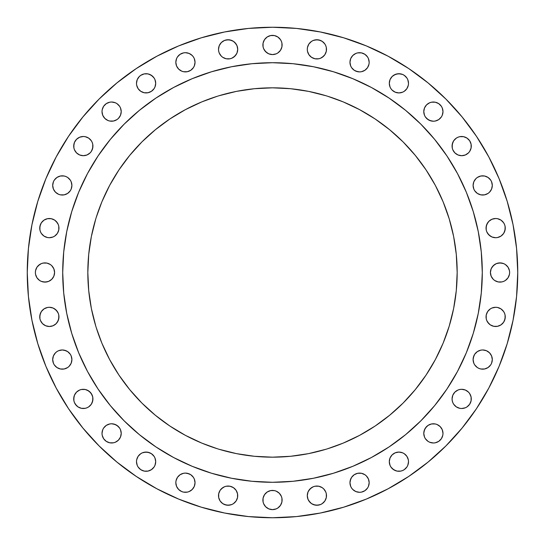 <?xml version="1.0" encoding="UTF-8"?>
<svg xmlns="http://www.w3.org/2000/svg" width="545" height="545" viewBox="0 0 545 545"><rect width="100%" height="100%" fill="white"/><g stroke="black" fill="none" stroke-linecap="round" stroke-linejoin="round"><path stroke-width="0.82" d="M366.356 69.086L364.905 70.285L367.555 67.635L368.985 64.174L369.169 62.3A9.606 9.606 0 0 1 359.571 71.899A9.606 9.606 0 0 1 349.965 62.3L350.694 65.972L350.149 64.174M407.776 86.996L406.89 88.658L408.321 85.197L408.505 83.324A9.606 9.606 0 0 1 398.906 92.929A9.606 9.606 0 0 1 389.3 83.324L390.029 86.996L390.922 88.658L390.029 86.996M440.169 118.408L438.718 119.6L441.368 116.95L442.254 115.295L442.983 111.616A9.606 9.606 0 0 1 433.384 121.222A9.606 9.606 0 0 1 423.778 111.616L424.507 115.295L423.962 113.489M471.282 146.094A9.606 9.606 0 0 1 461.676 155.7A9.606 9.606 0 0 1 452.071 146.094L452.806 142.422L453.692 140.76L452.261 144.221L452.261 147.968L452.071 146.094A9.606 9.606 0 0 1 461.676 136.495A9.606 9.606 0 0 1 471.282 146.094L471.098 147.968L469.661 151.428L468.468 152.886L465.355 154.971L468.468 152.886L469.661 151.428L471.098 147.968L471.098 144.221L471.282 146.094M489.492 192.222L488.041 193.414L489.492 192.222L491.576 189.108L492.305 185.429A9.606 9.606 0 0 1 482.7 195.035A9.606 9.606 0 0 1 473.101 185.429L473.83 189.108L473.285 187.303M505.256 228.11A9.606 9.606 0 0 1 495.65 237.715A9.606 9.606 0 0 1 486.045 228.11L486.78 224.438L488.858 221.325L487.666 222.776L486.229 226.236L486.229 229.983L486.045 228.11A9.606 9.606 0 0 1 495.65 218.511A9.606 9.606 0 0 1 505.256 228.11L504.52 231.789L503.635 233.451L505.065 229.983L505.065 226.236L505.256 228.11M505.358 280.484L503.696 281.37L505.358 280.484L508.008 277.834L509.439 274.373L509.623 272.5A9.606 9.606 0 0 1 500.024 282.106A9.606 9.606 0 0 1 490.418 272.5L491.147 276.172L493.232 279.292L492.04 277.834M505.256 316.89A9.606 9.606 0 0 1 495.65 326.489A9.606 9.606 0 0 1 486.045 316.89L486.229 315.017L487.666 311.549L490.316 308.899L487.666 311.549L486.229 315.017L486.229 318.764L486.045 316.89A9.606 9.606 0 0 1 495.65 307.285A9.606 9.606 0 0 1 505.256 316.89L504.52 320.562L503.635 322.224L505.065 318.764L505.065 315.017L505.256 316.89M486.378 368.44L484.573 368.985L488.041 367.555L490.684 364.905L491.576 363.243L492.305 359.571A9.606 9.606 0 0 1 482.7 369.169A9.606 9.606 0 0 1 473.101 359.571L473.83 363.243L473.285 361.444M471.282 398.906A9.606 9.606 0 0 1 461.676 408.505A9.606 9.606 0 0 1 452.071 398.906L452.806 395.227L454.884 392.114L458.004 390.029L459.803 389.484L458.004 390.029L454.884 392.114L452.806 395.227L452.071 398.906L452.261 400.779L452.071 398.906A9.606 9.606 0 0 1 461.676 389.3A9.606 9.606 0 0 1 471.282 398.906L471.098 400.779L469.661 404.24L471.098 400.779L471.098 397.032L471.282 398.906M437.056 442.254L435.257 442.799L438.718 441.368L441.368 438.718L442.799 435.257L442.983 433.384A9.606 9.606 0 0 1 433.384 442.983A9.606 9.606 0 0 1 423.778 433.384L424.507 437.056L423.962 435.257M407.776 465.355L406.89 467.01L407.776 465.355L408.505 461.676A9.606 9.606 0 0 1 398.906 471.282A9.606 9.606 0 0 1 389.3 461.676L390.029 465.355L390.922 467.01L390.029 465.355M363.243 491.576L361.444 492.121L364.905 490.684L367.555 488.041L368.44 486.378L369.169 482.7A9.606 9.606 0 0 1 359.571 492.305A9.606 9.606 0 0 1 349.965 482.7L350.694 486.378L350.149 484.573M322.224 503.635L320.562 504.52L322.224 503.635L324.875 500.984L326.305 497.524L326.305 493.777L326.489 495.65A9.606 9.606 0 0 1 316.89 505.256A9.606 9.606 0 0 1 307.285 495.65L308.014 491.971L308.899 490.316L311.549 487.666L313.212 486.78L310.098 488.858L308.014 491.971L307.285 495.65L308.014 499.322L307.469 497.524M282.106 500.024A9.606 9.606 0 0 1 272.5 509.623A9.606 9.606 0 0 1 262.894 500.024L263.078 498.15L264.516 494.683L267.166 492.04L264.516 494.683L263.078 498.15L263.078 501.897L262.894 500.024A9.606 9.606 0 0 1 272.5 490.418A9.606 9.606 0 0 1 282.106 500.024L281.922 501.897L280.484 505.358L281.922 501.897L281.922 498.15L282.106 500.024M237.715 495.65A9.606 9.606 0 0 1 228.11 505.256A9.606 9.606 0 0 1 218.511 495.65L218.695 493.777L218.695 497.524L218.511 495.65A9.606 9.606 0 0 1 228.11 486.045A9.606 9.606 0 0 1 237.715 495.65L237.531 493.777L237.531 497.524L236.101 500.984L233.451 503.635L231.789 504.52L233.451 503.635L236.101 500.984L237.531 497.524M193.414 488.041L192.222 489.492L194.306 486.378L195.035 482.7A9.606 9.606 0 0 1 185.429 492.305A9.606 9.606 0 0 1 175.831 482.7L176.56 486.378L176.015 484.573M154.971 465.355L154.078 467.01L154.971 465.355L155.7 461.676A9.606 9.606 0 0 1 146.094 471.282A9.606 9.606 0 0 1 136.495 461.676L137.224 465.355L138.11 467.01L137.224 465.355M121.038 435.257L120.493 437.056L121.222 433.384A9.606 9.606 0 0 1 111.616 442.983A9.606 9.606 0 0 1 102.017 433.384L102.201 435.257L102.017 433.384A9.606 9.606 0 0 1 111.616 423.778A9.606 9.606 0 0 1 121.222 433.384L120.493 429.705L121.038 431.511M92.929 398.906A9.606 9.606 0 0 1 83.324 408.505A9.606 9.606 0 0 1 73.718 398.906L74.454 395.227L76.532 392.114L79.645 390.029L81.45 389.484L79.645 390.029L76.532 392.114L74.454 395.227L73.902 397.032L73.902 400.779L73.718 398.906A9.606 9.606 0 0 1 83.324 389.3A9.606 9.606 0 0 1 92.929 398.906L92.194 402.578L91.308 404.24L92.739 400.779L92.739 397.032L92.929 398.906M70.285 364.905L69.086 366.356L71.17 363.243L71.899 359.571A9.606 9.606 0 0 1 62.3 369.169A9.606 9.606 0 0 1 52.695 359.571L53.424 363.243L52.879 361.444M58.955 316.89A9.606 9.606 0 0 1 49.35 326.489A9.606 9.606 0 0 1 39.744 316.89L40.48 313.212L41.365 311.549L39.935 315.017L39.935 318.764L39.744 316.89A9.606 9.606 0 0 1 49.35 307.285A9.606 9.606 0 0 1 58.955 316.89L58.22 320.562L56.142 323.675L57.334 322.224L58.771 318.764L58.771 315.017L58.955 316.89M54.398 274.373L53.853 276.172L54.582 272.5A9.606 9.606 0 0 1 44.976 282.106A9.606 9.606 0 0 1 35.377 272.5L35.561 274.373L36.992 277.834L39.642 280.484L41.304 281.37L39.642 280.484M58.955 228.11A9.606 9.606 0 0 1 49.35 237.715A9.606 9.606 0 0 1 39.744 228.11L40.48 224.438L41.365 222.776L39.935 226.236L39.935 229.983L39.744 228.11A9.606 9.606 0 0 1 49.35 218.511A9.606 9.606 0 0 1 58.955 228.11L58.771 229.983L57.334 233.451L54.684 236.101L57.334 233.451L58.771 229.983L58.771 226.236L58.955 228.11M71.715 187.303L71.17 189.108L71.899 185.429A9.606 9.606 0 0 1 62.3 195.035A9.606 9.606 0 0 1 52.695 185.429L53.424 189.108L52.879 187.303M92.929 146.094A9.606 9.606 0 0 1 83.324 155.7A9.606 9.606 0 0 1 73.718 146.094L74.454 142.422L73.902 144.221L73.902 147.968L73.718 146.094A9.606 9.606 0 0 1 83.324 136.495A9.606 9.606 0 0 1 92.929 146.094L92.194 149.773L91.308 151.428L90.116 152.886L86.996 154.971L90.116 152.886L91.308 151.428L92.739 147.968L92.739 144.221L92.929 146.094M121.038 113.489L120.493 115.295L121.222 111.616A9.606 9.606 0 0 1 111.616 121.222A9.606 9.606 0 0 1 102.017 111.616L102.746 115.295L102.201 113.489M154.971 86.996L154.078 88.658L154.971 86.996L155.7 83.324A9.606 9.606 0 0 1 146.094 92.929A9.606 9.606 0 0 1 136.495 83.324L136.679 85.197L138.11 88.658L137.224 86.996M194.851 64.174L194.306 65.972L195.035 62.3A9.606 9.606 0 0 1 185.429 71.899A9.606 9.606 0 0 1 175.831 62.3L176.56 65.972L176.015 64.174M237.715 49.35A9.606 9.606 0 0 1 228.11 58.955A9.606 9.606 0 0 1 218.511 49.35L218.695 51.223L218.511 49.35A9.606 9.606 0 0 1 228.11 39.744A9.606 9.606 0 0 1 237.715 49.35L236.986 53.029L236.101 54.684L233.451 57.334L231.789 58.22L234.902 56.142L236.986 53.029L237.715 49.35L236.986 45.678L237.531 47.476M326.489 49.35A9.606 9.606 0 0 1 316.89 58.955A9.606 9.606 0 0 1 307.285 49.35L307.469 51.223L307.285 49.35A9.606 9.606 0 0 1 316.89 39.744A9.606 9.606 0 0 1 326.489 49.35L326.305 51.223L326.305 47.476L325.76 45.678L326.305 47.476M282.106 44.976A9.606 9.606 0 0 1 272.5 54.582A9.606 9.606 0 0 1 262.894 44.976L263.078 43.103L264.516 39.642L263.078 43.103L263.078 46.85L262.894 44.976A9.606 9.606 0 0 1 272.5 35.377A9.606 9.606 0 0 1 282.106 44.976L281.922 46.85L280.484 50.317L277.834 52.96L280.484 50.317L281.922 46.85L281.922 43.103L282.106 44.976M62.709 272.364A209.791 209.791 0 0 0 62.709 272.5A209.791 209.791 0 0 1 272.5 62.709A209.791 209.791 0 0 1 482.291 272.5A209.791 209.791 0 0 0 482.291 272.364M371.438 87.5A209.791 209.791 0 0 0 371.397 87.479L389.055 98.066L405.589 110.328L420.842 124.158L434.672 139.411L446.934 155.945L457.521 173.603A209.791 209.791 0 0 0 457.5 173.562M87.5 173.562A209.791 209.791 0 0 0 87.479 173.603L98.066 155.945L110.328 139.411L124.158 124.158L139.411 110.328L155.945 98.066L173.603 87.479A209.791 209.791 0 0 0 173.562 87.5M327.674 448.739L343.173 443.119L359.557 435.373L375.103 426.054L389.655 415.256L403.089 403.089L415.256 389.655L426.054 375.103L435.373 359.557L443.119 343.173L449.223 326.108L453.631 308.531L456.288 290.601L457.173 272.5A184.673 184.673 0 0 1 272.5 457.173A184.673 184.673 0 0 1 87.827 272.5A184.673 184.673 0 0 1 272.5 87.827A184.673 184.673 0 0 1 457.173 272.5L456.288 254.399L453.631 236.469L449.223 218.892L443.119 201.827L435.373 185.443L426.054 169.897L415.256 155.345L403.089 141.911L389.655 129.744L375.103 118.946L359.557 109.627L343.173 101.881L327.674 96.261M136.243 476.419L156.892 488.79L136.243 476.419L116.916 462.078L99.081 445.919L82.922 428.084L68.581 408.757L56.21 388.108L45.916 366.356L37.809 343.691L31.964 320.344L28.429 296.541L27.25 272.5A245.25 245.25 0 0 1 272.5 27.25A245.25 245.25 0 0 1 517.75 272.5A245.25 245.25 0 0 1 272.5 517.75A245.25 245.25 0 0 1 27.25 272.5L28.429 248.459L31.964 224.656L37.809 201.309L45.916 178.644L56.21 156.892L68.581 136.243L82.922 116.916L99.081 99.081L116.916 82.922L136.243 68.581L156.892 56.21L178.644 45.916L201.309 37.809L224.656 31.964L248.459 28.429L272.5 27.25L248.459 28.429M248.459 516.571L272.5 517.75L248.459 516.571L224.656 513.036L201.309 507.191L178.644 499.084L156.892 488.79M351.586 56.959L352.779 55.508L350.694 58.622L349.965 62.3A9.606 9.606 0 0 1 359.571 52.695A9.606 9.606 0 0 1 369.169 62.3L368.44 58.622L368.985 60.427M355.892 53.424L357.697 52.879L355.892 53.424L352.779 55.508M359.571 52.695L361.444 52.879L357.697 52.879M363.243 71.17L361.444 71.715L364.905 70.285M357.697 71.715L354.236 70.285L351.586 67.635L354.236 70.285L355.892 71.17L359.571 71.899L361.444 71.715M390.029 79.645L392.114 76.532L395.227 74.454L398.906 73.718L402.578 74.454L400.779 73.902L397.032 73.902L393.572 75.339L392.114 76.532L390.029 79.645L389.3 83.324A9.606 9.606 0 0 1 398.906 73.718A9.606 9.606 0 0 1 408.505 83.324L407.776 79.645L406.89 77.99L407.776 79.645M404.24 91.308L402.578 92.194L404.24 91.308L406.89 88.658M400.779 92.739L398.906 92.929L395.227 92.194L392.114 90.116L390.922 88.658L392.114 90.116L395.227 92.194L398.906 92.929L402.578 92.194M423.962 109.743L424.507 107.944L426.592 104.831L424.507 107.944L423.778 111.616A9.606 9.606 0 0 1 433.384 102.017A9.606 9.606 0 0 1 442.983 111.616L442.254 107.944L442.799 109.743M429.705 102.746L431.511 102.201L429.705 102.746L426.592 104.831M437.056 120.493L435.257 121.038L438.718 119.6M431.511 121.038L428.05 119.6L425.4 116.95L426.592 118.408L429.705 120.493L433.384 121.222L435.257 121.038M456.342 138.11L458.004 137.224L456.342 138.11L453.692 140.76M465.355 137.224L467.01 138.11L463.55 136.679L459.803 136.679L458.004 137.224M458.004 154.971L454.884 152.886L452.806 149.773L452.261 147.968L452.806 149.773L454.884 152.886L458.004 154.971L461.676 155.7L465.355 154.971M473.83 181.758L475.914 178.644L473.83 181.758L473.101 185.429A9.606 9.606 0 0 1 482.7 175.831A9.606 9.606 0 0 1 492.305 185.429L491.576 181.758L492.121 183.556M479.028 176.56L480.826 176.015L477.366 177.445L475.914 178.644M486.378 194.306L484.573 194.851L488.041 193.414M480.826 194.851L477.366 193.414L474.715 190.764L477.366 193.414L479.028 194.306L480.826 194.851L484.573 194.851M491.971 219.24L495.65 218.511L491.971 219.24L488.858 221.325M503.635 222.776L504.52 224.438L503.635 222.776L500.984 220.126L497.524 218.695L495.65 218.511M502.442 234.902L500.984 236.101L497.524 237.531L500.984 236.101L503.635 233.451M495.65 237.715L491.971 236.986L490.316 236.101L487.666 233.451L486.78 231.789L488.858 234.902L491.971 236.986L495.65 237.715L497.524 237.531M490.602 270.627L491.147 268.828L493.232 265.708L496.345 263.63L494.683 264.516L492.04 267.166L491.147 268.828L490.418 272.5A9.606 9.606 0 0 1 500.024 262.894A9.606 9.606 0 0 1 509.623 272.5L509.439 270.627L508.008 267.166L505.358 264.516L503.696 263.63L505.358 264.516M498.15 263.078L501.897 263.078L503.696 263.63L500.024 262.894L496.345 263.63M501.897 281.922L498.15 281.922L494.683 280.484L493.232 279.292L494.683 280.484L498.15 281.922L501.897 281.922L503.696 281.37M491.971 308.014L495.65 307.285L491.971 308.014L490.316 308.899M497.524 307.469L500.984 308.899L503.635 311.549L504.52 313.212L503.635 311.549L500.984 308.899L497.524 307.469L495.65 307.285M499.322 325.76L497.524 326.305L500.984 324.875L503.635 322.224M495.65 326.489L493.777 326.305L497.524 326.305M488.858 323.675L486.78 320.562L487.666 322.224L490.316 324.875L493.777 326.305M473.285 357.697L474.715 354.236L477.366 351.586L474.715 354.236L473.83 355.892L473.101 359.571A9.606 9.606 0 0 1 482.7 349.965A9.606 9.606 0 0 1 492.305 359.571L491.576 355.892L492.121 357.697M479.028 350.694L480.826 350.149L477.366 351.586M488.041 351.586L489.492 352.779L486.378 350.694L482.7 349.965L480.826 350.149M475.914 366.356L474.715 364.905L477.366 367.555L479.028 368.44L480.826 368.985L484.573 368.985M465.355 390.029L468.468 392.114L469.661 393.572L468.468 392.114L465.355 390.029L461.676 389.3L459.803 389.484M470.546 395.227L471.098 397.032L469.661 393.572M467.01 406.89L465.355 407.776L467.01 406.89L469.661 404.24M458.004 407.776L456.342 406.89L459.803 408.321L461.676 408.505L465.355 407.776M453.692 404.24L452.806 402.578L453.692 404.24L456.342 406.89M423.962 431.511L425.4 428.05L428.05 425.4L426.592 426.592L424.507 429.705L423.778 433.384A9.606 9.606 0 0 1 433.384 423.778A9.606 9.606 0 0 1 442.983 433.384L442.254 429.705L442.799 431.511M429.705 424.507L431.511 423.962L428.05 425.4M435.257 423.962L437.056 424.507L440.169 426.592L437.056 424.507L435.257 423.962L431.511 423.962M426.592 440.169L425.4 438.718L428.05 441.368L429.705 442.254L433.384 442.983L435.257 442.799M390.029 458.004L392.114 454.884L395.227 452.806L398.906 452.071L402.578 452.806L404.24 453.692L402.578 452.806L398.906 452.071L395.227 452.806L392.114 454.884L390.922 456.342L390.029 458.004L389.3 461.676A9.606 9.606 0 0 1 398.906 452.071A9.606 9.606 0 0 1 408.505 461.676L408.321 459.803L406.89 456.342L407.776 458.004M404.24 469.661L402.578 470.546L404.24 469.661L406.89 467.01M400.779 471.098L397.032 471.098L395.227 470.546L392.114 468.468L390.922 467.01L393.572 469.661L397.032 471.098L400.779 471.098L402.578 470.546M350.149 480.826L351.586 477.366L354.236 474.715L351.586 477.366L350.694 479.028L349.965 482.7A9.606 9.606 0 0 1 359.571 473.101A9.606 9.606 0 0 1 369.169 482.7L368.44 479.028L368.985 480.826M355.892 473.83L357.697 473.285L354.236 474.715M359.571 473.101L361.444 473.285L357.697 473.285M364.905 474.715L366.356 475.914L364.905 474.715L361.444 473.285M352.779 489.492L351.586 488.041L352.779 489.492L355.892 491.576L359.571 492.305L361.444 492.121M315.017 486.229L318.764 486.229L322.224 487.666L323.675 488.858L322.224 487.666L318.764 486.229L315.017 486.229L313.212 486.78M318.764 505.065L315.017 505.065L311.549 503.635L313.212 504.52L316.89 505.256L320.562 504.52M310.098 502.442L308.014 499.322L308.899 500.984L311.549 503.635M276.172 491.147L279.292 493.232L281.37 496.345L279.292 493.232L276.172 491.147L274.373 490.602L270.627 490.602L267.166 492.04M270.627 509.439L268.828 508.894L272.5 509.623L276.172 508.894L277.834 508.008L280.484 505.358M264.516 505.358L263.63 503.696L265.708 506.809L268.828 508.894M221.325 488.858L224.438 486.78L222.776 487.666L220.126 490.316L218.695 493.777M226.236 486.229L229.983 486.229L231.789 486.78L233.451 487.666L236.101 490.316L233.451 487.666L229.983 486.229L226.236 486.229L224.438 486.78M236.986 491.971L237.531 493.777L236.101 490.316M229.983 505.065L226.236 505.065L222.776 503.635L224.438 504.52L228.11 505.256L231.789 504.52M219.24 499.322L218.695 497.524L220.126 500.984L222.776 503.635M178.644 475.914L180.095 474.715L177.445 477.366L176.015 480.826L175.831 482.7A9.606 9.606 0 0 1 185.429 473.101A9.606 9.606 0 0 1 195.035 482.7L194.306 479.028L194.851 480.826M181.758 473.83L183.556 473.285L180.095 474.715M187.303 473.285L190.764 474.715L193.414 477.366L190.764 474.715L189.108 473.83L185.429 473.101L183.556 473.285M189.108 491.576L187.303 492.121L189.108 491.576L192.222 489.492M137.224 458.004L138.11 456.342L136.679 459.803L136.495 461.676A9.606 9.606 0 0 1 146.094 452.071A9.606 9.606 0 0 1 155.7 461.676L154.971 458.004L154.078 456.342L154.971 458.004M140.76 453.692L142.422 452.806L140.76 453.692L138.11 456.342M144.221 452.261L147.968 452.261L151.428 453.692L149.773 452.806L146.094 452.071L142.422 452.806M152.886 454.884L154.078 456.342L151.428 453.692M154.078 467.01L151.428 469.661L147.968 471.098L144.221 471.098L140.76 469.661L144.221 471.098L147.968 471.098L151.428 469.661L154.078 467.01M102.201 431.511L102.746 429.705L102.017 433.384M104.831 426.592L106.282 425.4L103.632 428.05L102.746 429.705M107.944 424.507L109.743 423.962L106.282 425.4M113.489 423.962L116.95 425.4L119.6 428.05L118.408 426.592L115.295 424.507L111.616 423.778L109.743 423.962M120.493 437.056L118.408 440.169L120.493 437.056M115.295 442.254L113.489 442.799L115.295 442.254L118.408 440.169M86.996 390.029L90.116 392.114L92.194 395.227L92.739 397.032L91.308 393.572L88.658 390.922L85.197 389.484L81.45 389.484M88.658 406.89L86.996 407.776L88.658 406.89L91.308 404.24M79.645 407.776L77.99 406.89L81.45 408.321L85.197 408.321L86.996 407.776M76.532 405.691L74.454 402.578L75.339 404.24L77.99 406.89M55.508 352.779L56.959 351.586L55.508 352.779L53.424 355.892L52.695 359.571A9.606 9.606 0 0 1 62.3 349.965A9.606 9.606 0 0 1 71.899 359.571L71.17 355.892L71.715 357.697M58.622 350.694L62.3 349.965L58.622 350.694L56.959 351.586M64.174 350.149L67.635 351.586L70.285 354.236L67.635 351.586L65.972 350.694L62.3 349.965M65.972 368.44L64.174 368.985L67.635 367.555L69.086 366.356M42.558 310.098L44.016 308.899L47.476 307.469L44.016 308.899L41.365 311.549M49.35 307.285L53.029 308.014L54.684 308.899L57.334 311.549L58.22 313.212L56.142 310.098L53.029 308.014L49.35 307.285L47.476 307.469M51.223 326.305L49.35 326.489L53.029 325.76L56.142 323.675M47.476 326.305L45.678 325.76L49.35 326.489M41.365 322.224L40.48 320.562L42.558 323.675L45.678 325.76M38.191 265.708L41.304 263.63L39.642 264.516L36.992 267.166L35.561 270.627L35.377 272.5A9.606 9.606 0 0 1 44.976 262.894A9.606 9.606 0 0 1 54.582 272.5L53.853 268.828L51.768 265.708L52.96 267.166M43.103 263.078L46.85 263.078L50.317 264.516L51.768 265.708L50.317 264.516L46.85 263.078L43.103 263.078L41.304 263.63M53.853 276.172L51.768 279.292L48.655 281.37L51.768 279.292L53.853 276.172M46.85 281.922L43.103 281.922L41.304 281.37L44.976 282.106L48.655 281.37M45.678 219.24L47.476 218.695L44.016 220.126L41.365 222.776M49.35 218.511L51.223 218.695L47.476 218.695M56.142 221.325L58.22 224.438L57.334 222.776L54.684 220.126L51.223 218.695M53.029 236.986L49.35 237.715L53.029 236.986L54.684 236.101M47.476 237.531L44.016 236.101L41.365 233.451L40.48 231.789L41.365 233.451L44.016 236.101L47.476 237.531L49.35 237.715M58.622 176.56L60.427 176.015L56.959 177.445L54.316 180.095L53.424 181.758L52.695 185.429A9.606 9.606 0 0 1 62.3 175.831A9.606 9.606 0 0 1 71.899 185.429L71.17 181.758L71.715 183.556M69.086 178.644L70.285 180.095L67.635 177.445L65.972 176.56L64.174 176.015L60.427 176.015M71.17 189.108L70.285 190.764L67.635 193.414L70.285 190.764L71.17 189.108M65.972 194.306L64.174 194.851L67.635 193.414M62.3 195.035L60.427 194.851L64.174 194.851M56.959 193.414L55.508 192.222L58.622 194.306L60.427 194.851M77.99 138.11L79.645 137.224L76.532 139.309L74.454 142.422M86.996 137.224L88.658 138.11L85.197 136.679L83.324 136.495L79.645 137.224M91.308 140.76L92.194 142.422L91.308 140.76L88.658 138.11M79.645 154.971L76.532 152.886L74.454 149.773L73.902 147.968L74.454 149.773L76.532 152.886L79.645 154.971L83.324 155.7L86.996 154.971M107.944 102.746L109.743 102.201L106.282 103.632L103.632 106.282L102.201 109.743L102.017 111.616A9.606 9.606 0 0 1 111.616 102.017A9.606 9.606 0 0 1 121.222 111.616L120.493 107.944L121.038 109.743M118.408 104.831L119.6 106.282L116.95 103.632L115.295 102.746L111.616 102.017L109.743 102.201M120.493 115.295L118.408 118.408L116.95 119.6L118.408 118.408L120.493 115.295M115.295 120.493L113.489 121.038L116.95 119.6M109.743 121.038L107.944 120.493L104.831 118.408L107.944 120.493L109.743 121.038L113.489 121.038M137.224 79.645L139.309 76.532L137.224 79.645L136.495 83.324A9.606 9.606 0 0 1 146.094 73.718A9.606 9.606 0 0 1 155.7 83.324L154.971 79.645L154.078 77.99L154.971 79.645M144.221 73.902L147.968 73.902L149.773 74.454L152.886 76.532L154.078 77.99L151.428 75.339L147.968 73.902L144.221 73.902L140.76 75.339L139.309 76.532M154.078 88.658L151.428 91.308L147.968 92.739L144.221 92.739L140.76 91.308L144.221 92.739L147.968 92.739L151.428 91.308L154.078 88.658M181.758 53.424L183.556 52.879L180.095 54.316L177.445 56.959L176.56 58.622L175.831 62.3A9.606 9.606 0 0 1 185.429 52.695A9.606 9.606 0 0 1 195.035 62.3L194.306 58.622L194.851 60.427M192.222 55.508L193.414 56.959L192.222 55.508L189.108 53.424L185.429 52.695L183.556 52.879M194.306 65.972L193.414 67.635L190.764 70.285L193.414 67.635L194.306 65.972M189.108 71.17L187.303 71.715L190.764 70.285M180.095 70.285L178.644 69.086L181.758 71.17L183.556 71.715L187.303 71.715M218.695 47.476L219.24 45.678L218.511 49.35M222.776 41.365L224.438 40.48L221.325 42.558L219.24 45.678M226.236 39.935L229.983 39.935L233.451 41.365L231.789 40.48L228.11 39.744L224.438 40.48M234.902 42.558L236.986 45.678L236.101 44.016L233.451 41.365M229.983 58.771L226.236 58.771L222.776 57.334L221.325 56.142L222.776 57.334L226.236 58.771L229.983 58.771L231.789 58.22M307.469 47.476L308.899 44.016L311.549 41.365L313.212 40.48L311.549 41.365L308.899 44.016L307.469 47.476L307.285 49.35M315.017 39.935L318.764 39.935L322.224 41.365L320.562 40.48L316.89 39.744L313.212 40.48M323.675 56.142L320.562 58.22L322.224 57.334L324.875 54.684L326.305 51.223M318.764 58.771L315.017 58.771L313.212 58.22L311.549 57.334L308.899 54.684L311.549 57.334L315.017 58.771L318.764 58.771L320.562 58.22M308.014 53.029L307.469 51.223L308.899 54.684M272.5 35.377L274.373 35.561L270.627 35.561L267.166 36.992L264.516 39.642M280.484 39.642L281.37 41.304L280.484 39.642L277.834 36.992L274.373 35.561M274.373 54.398L272.5 54.582L276.172 53.853L277.834 52.96M270.627 54.398L268.828 53.853L265.708 51.768L263.63 48.655L264.516 50.317L267.166 52.96L268.828 53.853L272.5 54.582M449.223 326.108L448.739 327.674M96.261 327.674L101.881 343.173L109.627 359.557L118.946 375.103L129.744 389.655L141.911 403.089L155.345 415.256L169.897 426.054L185.443 435.373L201.827 443.119L217.326 448.739M217.326 96.261L201.827 101.881L185.443 109.627L169.897 118.946L155.345 129.744L141.911 141.911L129.744 155.345L118.946 169.897L109.627 185.443L101.881 201.827L96.261 217.326M448.739 217.326L449.223 218.892M457.521 173.603L466.322 192.215L473.258 211.603L478.258 231.571L481.283 251.94L482.291 272.5L481.283 293.06L478.258 313.43L473.258 333.397L466.322 352.785L457.521 371.397L446.934 389.055L434.672 405.589L420.842 420.842L405.589 434.672L389.055 446.934L371.397 457.521L352.785 466.322L333.397 473.258L313.43 478.258L293.06 481.283L272.5 482.291L251.94 481.283L231.571 478.258L211.603 473.258L192.215 466.322L173.603 457.521L155.945 446.934L139.411 434.672L124.158 420.842L110.328 405.589L98.066 389.055L87.479 371.397L78.678 352.785L71.742 333.397L66.742 313.43L63.717 293.06L62.709 272.5L63.717 251.94L66.742 231.571L71.742 211.603L78.678 192.215L87.479 173.603M173.603 87.479L192.215 78.678L211.603 71.742L231.571 66.742L251.94 63.717L272.5 62.709L293.06 63.717L313.43 66.742L333.397 71.742L352.785 78.678L371.397 87.479M95.777 218.892L91.369 236.469L88.712 254.399L87.827 272.5L88.712 290.601L91.369 308.531L95.777 326.108M218.892 449.223L236.469 453.631L254.399 456.288L272.5 457.173L290.601 456.288L308.531 453.631L326.108 449.223M326.108 95.777L308.531 91.369L290.601 88.712L272.5 87.827L254.399 88.712L236.469 91.369L218.892 95.777M482.291 272.636A209.791 209.791 0 0 0 482.291 272.5A209.791 209.791 0 0 1 272.5 482.291A209.791 209.791 0 0 1 62.709 272.5A209.791 209.791 0 0 0 62.709 272.636M272.5 27.25L296.541 28.429L320.344 31.964L343.691 37.809L366.356 45.916L388.108 56.21L408.757 68.581L428.084 82.922L445.919 99.081L462.078 116.916L476.419 136.243L488.79 156.892L499.084 178.644L507.191 201.309L513.036 224.656L516.571 248.459L517.75 272.5L516.571 296.541L513.036 320.344L507.191 343.691L499.084 366.356L488.79 388.108L476.419 408.757L462.078 428.084L445.919 445.919L428.084 462.078L408.757 476.419L388.108 488.79L366.356 499.084L343.691 507.191L320.344 513.036L296.541 516.571L272.5 517.75M350.694 65.972L351.586 67.635M368.44 58.622L367.555 56.959L364.905 54.316L361.444 52.879M406.89 77.99L404.24 75.339L402.578 74.454M424.507 115.295L425.4 116.95M442.254 107.944L441.368 106.282L438.718 103.632L435.257 102.201L431.511 102.201M471.098 144.221L469.661 140.76L467.01 138.11M473.83 189.108L474.715 190.764M491.576 181.758L490.684 180.095L488.041 177.445L484.573 176.015L480.826 176.015M486.229 229.983L486.78 231.789M505.065 226.236L504.52 224.438M486.229 318.764L486.78 320.562M505.065 315.017L504.52 313.212M473.83 363.243L474.715 364.905M491.576 355.892L489.492 352.779M452.261 400.779L452.806 402.578M424.507 437.056L425.4 438.718M442.254 429.705L440.169 426.592M406.89 456.342L404.24 453.692M350.694 486.378L351.586 488.041M368.44 479.028L366.356 475.914M326.305 493.777L325.76 491.971L323.675 488.858M263.078 501.897L263.63 503.696M281.922 498.15L281.37 496.345M176.56 486.378L178.644 489.492L181.758 491.576L183.556 492.121L187.303 492.121M194.306 479.028L193.414 477.366M138.11 467.01L140.76 469.661M102.201 435.257L103.632 438.718L106.282 441.368L109.743 442.799L113.489 442.799M120.493 429.705L119.6 428.05M73.902 400.779L74.454 402.578M53.424 363.243L54.316 364.905L56.959 367.555L60.427 368.985L64.174 368.985M71.17 355.892L70.285 354.236M39.935 318.764L40.48 320.562M58.771 315.017L58.22 313.212M39.935 229.983L40.48 231.789M58.771 226.236L58.22 224.438M53.424 189.108L55.508 192.222M71.17 181.758L70.285 180.095M92.739 144.221L92.194 142.422M102.746 115.295L104.831 118.408M120.493 107.944L119.6 106.282M138.11 88.658L140.76 91.308M176.56 65.972L178.644 69.086M194.306 58.622L193.414 56.959M218.695 51.223L219.24 53.029L221.325 56.142M325.76 45.678L324.875 44.016L322.224 41.365M263.078 46.85L263.63 48.655M281.922 43.103L281.37 41.304M89.121 374.408L98.066 389.055L107.535 402.115M142.885 437.465L155.945 446.934L171.927 456.615M374.408 455.879L389.055 446.934L402.115 437.465M437.465 402.115L446.934 389.055L456.615 373.073M455.879 170.592L446.934 155.945L437.465 142.885M402.115 107.535L389.055 98.066L373.073 88.385M170.592 89.121L155.945 98.066L142.885 107.535M107.535 142.885L98.066 155.945L88.385 171.927M307.285 495.65A9.606 9.606 0 0 1 316.89 486.045A9.606 9.606 0 0 1 326.489 495.65"/></g></svg>
